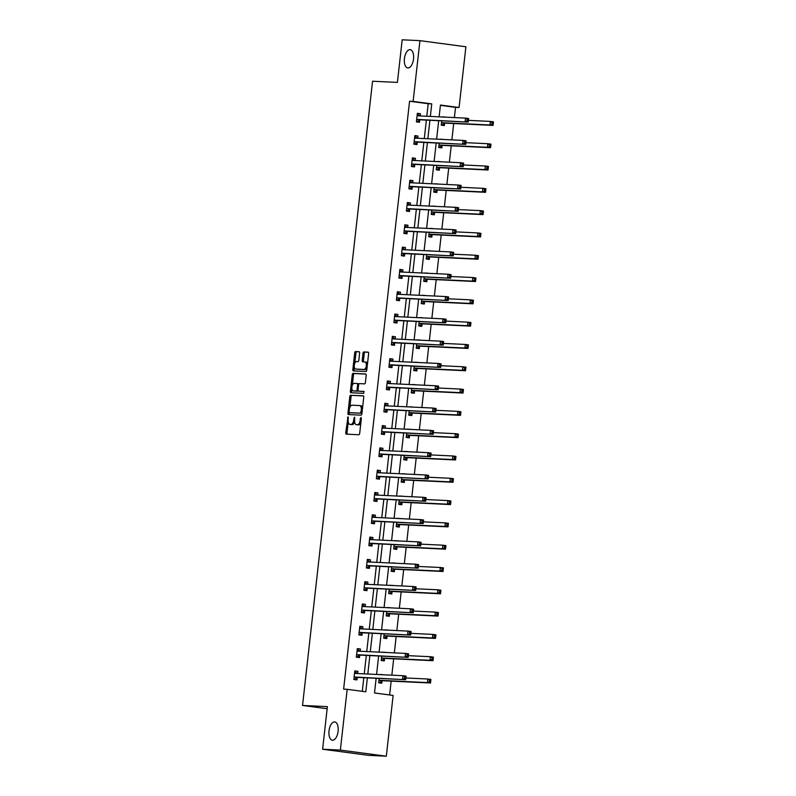 <?xml version="1.0" encoding="UTF-8"?>
<svg xmlns="http://www.w3.org/2000/svg" width="796" height="796" viewBox="0 0 796 796"><rect width="100%" height="100%" fill="white"/><g stroke="black" fill="none" stroke-linecap="round" stroke-linejoin="round"><path stroke-width="1.19" d="M348.021 416.835L345.753 432.706A1.413 0.697 -82.4 0 0 346.26 434.138A1.413 0.697 -82.4 0 0 346.29 434.138L358.837 434.735A1.413 0.697 -82.4 0 0 359.692 433.362L361.364 418.457L361.006 417.452L360.389 418.407L360.17 420.338A4.517 2.229 -82.4 0 1 357.444 424.726L356.389 424.676A4.517 2.229 -82.4 0 1 356.3 424.666A4.517 2.229 -82.4 0 1 354.668 420.079L354.528 417.144L353.693 420.029A4.517 2.229 -82.4 0 1 350.956 424.417L349.912 424.368A4.517 2.229 -82.4 0 1 349.822 424.358A4.517 2.229 -82.4 0 1 348.19 419.771L348.021 416.835M407.95 67.959A9.214 4.537 -82.4 0 0 413.502 59.212A9.214 4.537 -82.4 0 0 410.189 49.67A9.214 4.537 -82.4 0 0 410 49.66A9.214 4.537 -82.4 0 0 404.458 58.397A9.214 4.537 -82.4 0 0 407.761 67.939A9.214 4.537 -82.4 0 0 407.95 67.959M332.539 740.22A9.214 4.537 -82.4 0 0 338.091 731.484A9.214 4.537 -82.4 0 0 334.788 721.942A9.214 4.537 -82.4 0 0 334.599 721.922A9.214 4.537 -82.4 0 0 329.046 730.668A9.214 4.537 -82.4 0 0 332.35 740.21A9.214 4.537 -82.4 0 0 332.539 740.22M359.613 353.155A1.413 0.697 -82.4 0 0 359.105 351.723A1.413 0.697 -82.4 0 0 359.076 351.723L355.553 351.553A1.413 0.697 -82.4 0 0 354.708 352.926L352.847 369.483A1.413 0.697 -82.4 0 0 353.354 370.916L365.931 371.513A1.413 0.697 -82.4 0 0 366.787 370.14L368.638 353.583A1.413 0.697 -82.4 0 0 368.13 352.15A1.413 0.697 -82.4 0 0 368.1 352.15L363.852 351.941A1.413 0.697 -82.4 0 0 362.996 353.315L362.2 360.399A1.413 0.697 -82.4 0 0 362.707 361.842L364.847 361.941A3.781 1.861 -82.4 0 1 364.926 361.951A3.781 1.861 -82.4 0 1 366.279 365.861A3.781 1.861 -82.4 0 1 364.011 369.444L355.752 369.055A3.781 1.861 -82.4 0 1 355.673 369.046A3.781 1.861 -82.4 0 1 354.31 365.135A3.781 1.861 -82.4 0 1 356.588 361.543L357.971 361.613A1.413 0.697 -82.4 0 0 358.817 360.24L359.613 353.155M376.15 678.292L374.498 692.958L393.134 695.435L386.319 756.2L368.568 755.354L322.609 749.235L327.385 706.629L302.54 705.455L372.558 81.232L397.403 82.406L402.189 39.8L419.94 40.646L465.899 46.765L459.073 107.52L440.447 105.042L439.123 116.853M322.609 749.235L340.36 750.081L347.175 689.316L365.812 691.794L367.374 677.874M426.795 116.266L428.198 103.719L409.572 101.241L343.623 689.147L347.175 689.316M409.572 101.241L413.124 101.41L419.94 40.646M350.658 395.194A1.413 0.697 -82.4 0 0 349.802 396.567L347.952 413.124A1.413 0.697 -82.4 0 0 348.459 414.557A1.413 0.697 -82.4 0 0 348.489 414.567L361.036 415.164A1.413 0.697 -82.4 0 0 361.891 413.791L363.742 397.234A1.413 0.697 -82.4 0 0 363.235 395.791L351.902 395.363A1.413 0.697 -82.4 0 0 351.046 396.736L349.852 407.433M350.399 391.304L352.25 374.747A1.413 0.697 -82.4 0 1 353.106 373.374L365.653 373.971A1.413 0.697 -82.4 0 0 365.653 373.971A1.413 0.697 -82.4 0 1 366.19 375.404L365.404 382.498A1.413 0.697 -82.4 0 1 364.548 383.861L359.454 383.622A1.413 0.697 -82.4 0 0 358.598 384.995L358.071 389.692A1.413 0.697 -82.4 0 0 358.588 391.125A1.413 0.697 -82.4 0 0 358.618 391.135L363.911 391.383L363.692 393.343L350.936 392.746A1.413 0.697 -82.4 0 1 350.907 392.736A1.413 0.697 -82.4 0 1 350.399 391.304L351.643 391.473L351.931 388.906M302.54 705.455L327.156 708.729M362.289 691.326L363.822 677.704M364.25 673.864L366.319 655.407M366.747 651.566L368.827 633.099M369.254 629.258L371.324 610.791M371.752 606.96L373.822 588.493M374.259 584.652L376.329 566.185M376.757 562.344L378.826 543.887M379.264 540.046L381.334 521.579M381.762 517.738L383.831 499.271M384.269 495.43L386.339 476.973M386.766 473.132L388.836 454.665M389.264 450.825L391.343 432.357M391.771 428.527L393.841 410.059M394.269 406.219L396.338 387.751M396.776 383.911L398.846 365.454M399.274 361.613L401.343 343.146M401.781 339.305L403.851 320.838M404.278 317.007L406.348 298.54M406.776 294.699L408.855 276.232M409.283 272.391L411.353 253.934M411.781 250.093L413.85 231.626M414.288 227.785L416.358 209.318M416.786 205.487L418.855 187.02M419.293 183.179L421.363 164.712M421.79 160.872L423.86 142.404M424.298 138.574L426.367 120.106M357.663 673.555L357.921 671.317L354.817 670.909L353.852 679.486L356.956 679.893L357.215 677.585M360.17 651.247L360.419 649.009L357.314 648.601L356.349 657.178L359.454 657.596L359.712 655.277M362.668 628.949L362.916 626.711L359.812 626.293L358.857 634.87L361.961 635.288L362.22 632.969M365.175 606.642L365.424 604.403L362.319 603.995L361.354 612.572L364.459 612.98L364.717 610.671M367.672 584.344L367.921 582.105L364.817 581.687L363.862 590.264L366.966 590.682L367.225 588.363M370.18 562.036L370.429 559.797L367.324 559.379L366.359 567.966L369.463 568.374L369.722 566.065M372.677 539.728L372.926 537.489L369.822 537.081L368.856 545.658L371.971 546.076L372.23 543.758M375.175 517.43L375.433 515.191L372.329 514.773L371.364 523.35L374.468 523.768L374.727 521.45M377.682 495.122L377.931 492.883L374.826 492.475L373.861 501.052L376.966 501.46L377.224 499.152M380.18 472.814L380.438 470.585L377.324 470.167L376.369 478.744L379.473 479.162L379.732 476.844M382.687 450.516L382.936 448.277L379.831 447.859L378.866 456.446L381.971 456.854L382.229 454.546M385.184 428.208L385.433 425.969L382.329 425.561L381.374 434.138L384.478 434.556L384.737 432.238M387.692 405.91L387.941 403.671L384.836 403.254L383.871 411.83L386.975 412.248L387.234 409.93M390.189 383.602L390.438 381.364L387.334 380.956L386.378 389.533L389.483 389.94L389.741 387.632M392.697 361.294L392.945 359.066L389.841 358.648L388.876 367.225L391.98 367.643L392.239 365.324M395.194 338.996L395.443 336.758L392.338 336.34L391.373 344.927L394.478 345.335L394.746 343.016M397.692 316.689L397.95 314.45L394.846 314.042L393.881 322.619L396.985 323.027L397.244 320.718M400.199 294.391L400.448 292.152L397.343 291.734L396.378 300.311L399.483 300.729L399.741 298.41M402.696 272.083L402.945 269.844L399.841 269.436L398.886 278.013L401.99 278.421L402.249 276.113M405.204 249.775L405.453 247.536L402.348 247.128L401.383 255.705L404.487 256.123L404.746 253.805M407.701 227.477L407.95 225.238L404.846 224.82L403.89 233.397L406.995 233.815L407.254 231.497M410.209 205.169L410.457 202.93L407.353 202.522L406.388 211.099L409.492 211.507L409.751 209.199M412.706 182.861L412.955 180.632L409.85 180.214L408.885 188.791L412 189.209L412.258 186.891M415.204 160.563L415.462 158.324L412.358 157.906L411.393 166.493L414.497 166.901L414.756 164.593M417.711 138.255L417.96 136.016L414.855 135.609L413.89 144.185L416.995 144.603L417.253 142.285M420.208 115.957L420.467 113.719L417.353 113.301L416.398 121.878L419.502 122.295L419.761 119.977M389.612 694.968L391.164 681.127M391.841 675.177L393.672 658.829M394.338 652.869L396.169 636.521M396.836 630.571L398.677 614.223M399.343 608.263L401.174 591.916M401.841 585.956L403.681 569.608M404.348 563.658L406.179 547.31M406.846 541.35L408.676 525.002M409.353 519.052L411.184 502.704M411.85 496.744L413.681 480.396M414.348 474.436L416.189 458.088M416.855 452.138L418.686 435.79M419.353 429.83L421.193 413.482M421.86 407.532L423.691 391.184M424.358 385.224L426.198 368.876M426.865 362.916L428.696 346.568M429.362 340.618L431.193 324.27M431.87 318.31L433.701 301.963M434.367 296.012L436.198 279.655M436.865 273.705L438.705 257.357M439.372 251.397L441.203 235.049M441.87 229.099L443.71 212.751M444.377 206.791L446.208 190.443M446.874 184.483L448.705 168.135M449.382 162.185L451.213 145.837M451.879 139.877L453.71 123.529M454.377 117.579L455.531 107.361L440.417 105.341M379.185 678.431L378.687 682.789L381.801 683.207L382.06 680.888M382.747 674.749L379.612 674.6M381.682 656.133L381.194 660.481L384.299 660.899L384.558 658.581M385.244 652.441L382.11 652.292M384.179 633.825L383.692 638.183L386.796 638.591L387.055 636.283M387.751 630.133L384.617 629.984M386.687 611.527L386.199 615.875L389.304 616.293L389.562 613.975M390.249 607.836L387.115 607.686M389.184 589.219L388.697 593.577L391.801 593.985L392.06 591.677M392.756 585.528L389.622 585.378M391.692 566.911L391.204 571.269L394.309 571.687L394.567 569.369M395.254 563.23L392.12 563.08M394.189 544.613L393.702 548.961L396.806 549.379L397.065 547.061M397.751 540.922L394.617 540.773M396.697 522.305L396.209 526.663L399.313 527.071L399.572 524.763M400.259 518.614L397.124 518.465M399.194 500.007L398.706 504.356L401.811 504.773L402.07 502.455M402.756 496.316L399.622 496.167M401.691 477.7L401.204 482.058L404.308 482.466L404.577 480.147M405.264 474.008L402.129 473.859M404.199 455.392L403.711 459.75L406.816 460.158L407.074 457.849M407.761 451.7L404.627 451.561M406.696 433.094L406.209 437.442L409.313 437.86L409.572 435.541M410.268 429.402L407.134 429.253M409.204 410.786L408.716 415.144L411.821 415.552L412.079 413.243M412.766 407.094L409.632 406.945M411.701 388.478L411.214 392.836L414.318 393.254L414.577 390.935M415.273 384.796L412.129 384.647M414.209 366.18L413.721 370.528L416.825 370.946L417.084 368.628M417.771 362.488L414.636 362.339M416.706 343.872L416.218 348.23L419.323 348.638L419.582 346.33M420.268 340.181L417.134 340.031M419.213 321.574L418.716 325.922L421.83 326.34L422.089 324.022M422.775 317.883L419.641 317.733M421.711 299.266L421.223 303.624L424.328 304.032L424.586 301.724M425.273 295.575L422.139 295.425M424.208 276.958L423.721 281.316L426.825 281.734L427.084 279.416M427.78 273.277L424.646 273.127M426.716 254.66L426.228 259.008L429.333 259.426L429.591 257.108M430.278 250.969L427.144 250.82M429.213 232.352L428.726 236.71L431.83 237.118L432.089 234.81M432.785 228.661L429.651 228.512M431.721 210.054L431.233 214.403L434.337 214.821L434.596 212.502M435.283 206.363L432.148 206.214M434.218 187.747L433.73 192.105L436.835 192.513L437.094 190.204M437.78 184.055L434.646 183.906M436.725 165.439L436.238 169.797L439.342 170.205L439.601 167.896M440.288 161.757L437.153 161.608M439.223 143.141L438.735 147.489L441.84 147.907L442.098 145.588M442.785 139.449L439.651 139.3M441.72 120.833L441.233 125.191L444.337 125.599L444.606 123.29M445.292 117.141L442.158 116.992M386.319 756.2L340.36 750.081M455.531 107.361L459.073 107.52M438.695 120.694L436.616 139.151M436.188 142.991L434.118 161.459M433.691 165.299L431.621 183.767M431.183 187.607L429.114 206.064M428.686 209.905L426.616 228.372M426.178 232.213L424.109 250.68M423.681 254.511L421.611 272.978M421.184 276.819L419.104 295.286M418.676 299.127L416.606 317.584M416.179 321.425L414.109 339.892M413.671 343.733L411.602 362.2M411.174 366.031L409.104 384.498M408.666 388.339L406.597 406.806M406.169 410.646L404.099 429.104M403.671 432.944L401.592 451.412M401.164 455.252L399.095 473.72M398.667 477.55L396.597 496.017M396.159 499.858L394.09 518.325M393.662 522.166L391.592 540.623M391.154 544.464L389.085 562.931M388.657 566.772L386.587 585.239M386.15 589.08L384.08 607.537M383.652 611.378L381.582 629.845M381.155 633.686L379.075 652.153M378.647 655.984L376.578 674.451M430.347 116.435L431.75 103.888L413.124 101.41M367.802 674.033L369.871 655.566M370.299 651.735L372.369 633.268M372.807 629.427L374.876 610.96M375.304 607.119L377.374 588.662M377.811 584.821L379.881 566.354M380.309 562.513L382.379 544.046M382.806 540.215L384.886 521.748M385.314 517.907L387.383 499.44M387.811 495.6L389.881 477.142M390.319 473.302L392.388 454.834M392.816 450.994L394.886 432.526M395.323 428.696L397.393 410.229M397.821 406.388L399.89 387.921M400.328 384.08L402.398 365.623M402.826 361.782L404.895 343.315M405.323 339.474L407.403 321.007M407.831 317.166L409.9 298.709M410.328 294.868L412.398 276.401M412.835 272.56L414.905 254.093M415.333 250.262L417.402 231.795M417.84 227.954L419.91 209.487M420.338 205.647L422.407 187.189M422.835 183.349L424.915 164.881M425.343 161.041L427.412 142.574M427.84 138.743L429.91 120.276M428.198 103.719L431.75 103.888M382.757 674.62L379.622 674.471M357.921 671.317L354.787 671.167M360.419 649.009L357.285 648.869M385.264 652.322L382.13 652.173M362.916 626.711L359.782 626.561M387.761 630.014L384.627 629.865M365.424 604.403L362.289 604.254M390.269 607.716L387.125 607.567M367.921 582.105L364.787 581.956M392.766 585.408L389.632 585.259M370.429 559.797L367.294 559.648M395.264 563.1L392.13 562.951M372.926 537.489L369.792 537.34M397.771 540.802L394.637 540.653M375.433 515.191L372.299 515.042M400.269 518.495L397.134 518.345M377.931 492.883L374.797 492.734M402.776 496.197L399.642 496.047M380.438 470.585L377.294 470.436M405.273 473.889L402.139 473.739M382.936 448.277L379.801 448.128M407.781 451.581L404.647 451.431M385.433 425.969L382.299 425.82M410.278 429.283L407.144 429.134M387.941 403.671L384.806 403.522M412.776 406.975L409.642 406.826M390.438 381.364L387.304 381.214M415.283 384.667L412.149 384.528M392.945 359.066L389.811 358.916M417.781 362.369L414.646 362.22M395.443 336.758L392.309 336.608M420.288 340.061L417.154 339.912M397.95 314.45L394.816 314.301M422.785 317.763L419.651 317.614M400.448 292.152L397.313 292.003M425.293 295.455L422.159 295.306M402.945 269.844L399.811 269.695M427.79 273.147L424.656 272.998M405.453 247.536L402.318 247.387M430.298 250.849L427.154 250.7M407.95 225.238L404.816 225.089M432.795 228.542L429.661 228.392M410.457 202.93L407.323 202.781M435.293 206.244L432.158 206.094M412.955 180.632L409.821 180.483M437.8 183.936L434.666 183.786M415.462 158.324L412.328 158.175M440.297 161.628L437.163 161.479M417.96 136.016L414.825 135.867M442.805 139.33L439.671 139.181M420.467 113.719L417.323 113.569M445.302 117.022L442.168 116.873M350.966 424.507A4.517 2.229 -82.4 0 0 351.066 424.527A4.517 2.229 -82.4 0 0 351.155 424.537L349.912 424.368M354.638 421.701A4.517 2.229 -82.4 0 1 352.2 424.586L351.155 424.537M357.454 424.815A4.517 2.229 -82.4 0 0 357.543 424.835A4.517 2.229 -82.4 0 0 357.633 424.835L356.389 424.676M360.896 422.666A4.517 2.229 -82.4 0 1 358.678 424.885L357.633 424.835M348.22 421.96L346.996 432.875A1.413 0.697 -82.4 0 0 347.285 434.188M363.464 395.91L351.902 395.363M349.275 412.527L349.195 413.293A1.413 0.697 -82.4 0 0 349.474 414.607M349.096 411.631L349.454 412.636L360.488 413.154L361.314 410.169A4.517 2.229 -82.4 0 0 359.683 405.572A4.517 2.229 -82.4 0 0 359.593 405.572L352.061 405.214A4.517 2.229 -82.4 0 0 349.325 409.592L349.096 411.631M361.951 413.243L350.718 412.806M362.518 408.149A4.517 2.229 -82.4 0 0 360.926 405.741A4.517 2.229 -82.4 0 0 360.827 405.731L359.772 405.592M352.339 385.194L353.494 374.906L352.25 374.747M365.911 374.09L354.349 373.543A1.413 0.697 -82.4 0 0 353.494 374.906M359.802 391.284A1.413 0.697 -82.4 0 0 359.832 391.294A1.413 0.697 -82.4 0 0 359.862 391.294L364.12 391.503M354.18 383.374A3.781 1.861 -82.4 0 0 351.902 386.955A3.781 1.861 -82.4 0 0 353.255 390.876A3.781 1.861 -82.4 0 0 353.334 390.876L356.25 391.015A1.413 0.697 -82.4 0 0 357.096 389.652L357.623 384.946A1.413 0.697 -82.4 0 0 357.115 383.513A1.413 0.697 -82.4 0 0 357.086 383.513L354.18 383.374M354.419 391.025A3.781 1.861 -82.4 0 0 354.499 391.035A3.781 1.861 -82.4 0 0 354.578 391.045L353.334 390.876M358.13 390.597A1.413 0.697 -82.4 0 1 357.484 391.184L354.578 391.045M358.807 384.209A1.413 0.697 -82.4 0 0 358.359 383.682A1.413 0.697 -82.4 0 0 358.329 383.672L357.145 383.523M351.643 391.473A1.413 0.697 -82.4 0 0 351.922 392.786M356.837 369.205A3.781 1.861 -82.4 0 0 356.916 369.215A3.781 1.861 -82.4 0 0 356.986 369.225L355.752 369.055M367.036 367.911A3.781 1.861 -82.4 0 1 365.245 369.613L356.986 369.225M367.473 363.961A3.781 1.861 -82.4 0 0 366.17 362.11A3.781 1.861 -82.4 0 0 366.09 362.1L365.006 361.961M368.359 352.27L365.095 352.111A1.413 0.697 -82.4 0 0 364.24 353.484L363.444 360.568A1.413 0.697 -82.4 0 0 363.732 361.881M354.359 367.195L354.091 369.652A1.413 0.697 -82.4 0 0 354.369 370.966M359.334 351.842L356.797 351.713A1.413 0.697 -82.4 0 0 355.941 353.086L354.807 363.255M378.747 682.341L379.901 682.391L382.17 680.809A1.443 0.706 97.6 0 1 382.448 680.719L430.517 682.998L427.412 682.59L427.81 679.008L405.87 677.973M378.757 682.242L379.901 682.391M429.551 680.252L427.81 679.008L430.915 679.426L430.517 682.998L430.795 680.421L429.551 680.252L429.392 681.684L430.626 681.844M378.956 680.471L379.065 680.391A1.443 0.706 97.6 0 1 379.344 680.301L427.412 682.59L429.392 681.684M430.915 679.426L430.795 680.421M357.573 673.545L354.717 671.784M353.902 679.028L355.066 679.087L353.912 678.938M404.547 678.371L405.791 678.54L405.95 677.107L404.706 676.948L404.547 678.371L402.567 679.277L402.975 675.705L406.079 676.122L405.681 679.694L354.499 676.998A1.443 0.706 -82.4 0 0 354.22 677.088L354.111 677.167M354.548 673.217L354.648 673.307A1.443 0.706 -82.4 0 0 354.867 673.416A1.443 0.706 -82.4 0 0 354.897 673.426L402.975 675.705L404.706 676.948M405.791 678.54L405.681 679.694L357.603 677.416A1.443 0.706 -82.4 0 0 357.324 677.505L355.066 679.087M405.95 677.107L406.079 676.122M381.244 660.033L382.408 660.093L384.667 658.501A1.443 0.706 97.6 0 1 384.946 658.411L433.024 660.7L429.92 660.282L430.318 656.71L408.368 655.665M381.254 659.934L382.408 660.093M432.049 657.944L430.318 656.71L433.422 657.118L433.024 660.7L433.293 658.113L432.049 657.944L431.89 659.377L433.133 659.546M381.453 658.173L381.563 658.093A1.443 0.706 97.6 0 1 381.841 658.003L429.92 660.282L431.89 659.377M433.422 657.118L433.293 658.113M383.742 637.735L384.906 637.785L387.174 636.203A1.443 0.706 97.6 0 1 387.453 636.113L435.521 638.392L432.417 637.974L432.815 634.402L410.875 633.367M383.762 637.636L384.906 637.785M434.556 635.646L432.815 634.402L435.919 634.82L435.521 638.392L435.79 635.805L434.556 635.646L434.387 637.079L435.631 637.238M383.951 635.865L384.07 635.785A1.443 0.706 97.6 0 1 384.349 635.696L432.417 637.974L434.387 637.079M435.919 634.82L435.79 635.805M360.071 651.247L357.215 649.486M356.399 656.73L357.563 656.78L356.409 656.63M407.045 656.073L408.288 656.232L408.447 654.81L407.204 654.64L407.045 656.073L405.074 656.979L405.472 653.397L408.577 653.815L408.179 657.387L357.006 654.69A1.443 0.706 -82.4 0 0 356.727 654.79L356.608 654.859M357.056 650.919L357.145 650.999A1.443 0.706 -82.4 0 0 357.374 651.118A1.443 0.706 -82.4 0 0 357.404 651.118L405.472 653.397L407.204 654.64M408.288 656.232L408.179 657.387L360.11 655.108A1.443 0.706 -82.4 0 0 359.832 655.198L357.563 656.78M408.447 654.81L408.577 653.815M362.578 628.94L359.712 627.178M358.906 634.422L360.061 634.482L358.916 634.322M409.552 633.765L410.796 633.934L410.955 632.502L409.711 632.332L409.552 633.765L407.572 634.671L407.98 631.099L411.084 631.507L410.676 635.089L359.503 632.392A1.443 0.706 -82.4 0 0 359.225 632.482L359.115 632.561M359.553 628.611L359.653 628.701A1.443 0.706 -82.4 0 0 359.872 628.81A1.443 0.706 -82.4 0 0 359.901 628.82L407.98 631.099L409.711 632.332M410.796 633.934L410.676 635.089L362.608 632.8A1.443 0.706 -82.4 0 0 362.329 632.89L360.061 634.482M410.955 632.502L411.084 631.507M386.249 615.427L387.413 615.477L389.672 613.895A1.443 0.706 97.6 0 1 389.95 613.806L438.019 616.084L434.915 615.676L435.322 612.104L413.373 611.059M386.259 615.328L387.413 615.477M437.054 613.338L435.322 612.104L438.427 612.512L438.019 616.084L438.298 613.507L437.054 613.338L436.895 614.771L438.138 614.94M386.458 613.567L386.567 613.487A1.443 0.706 97.6 0 1 386.846 613.388L434.915 615.676L436.895 614.771M438.427 612.512L438.298 613.507M388.746 593.12L389.911 593.179L392.179 591.597A1.443 0.706 97.6 0 1 392.458 591.498L440.526 593.786L437.422 593.368L437.82 589.796L415.88 588.751M388.756 593.02L389.911 593.179M439.551 591.04L437.82 589.796L440.924 590.204L440.526 593.786L440.795 591.199L439.551 591.04L439.392 592.463L440.636 592.632M388.955 591.259L389.075 591.179A1.443 0.706 97.6 0 1 389.353 591.09L437.422 593.368L439.392 592.463M440.924 590.204L440.795 591.199M391.254 570.822L392.408 570.871L394.677 569.289A1.443 0.706 97.6 0 1 394.955 569.2L443.024 571.478L439.919 571.07L440.327 567.488L418.378 566.453M391.264 570.722L392.408 570.871M442.059 568.732L440.327 567.488L443.432 567.906L443.024 571.478L443.302 568.901L442.059 568.732L441.899 570.165L443.143 570.324M391.463 568.951L391.572 568.871A1.443 0.706 97.6 0 1 391.851 568.782L439.919 571.07L441.899 570.165M443.432 567.906L443.302 568.901M365.075 606.642L362.22 604.87M361.404 612.124L362.568 612.174L361.414 612.024M412.049 611.467L413.293 611.627L413.452 610.194L412.209 610.034L412.049 611.467L410.079 612.363L410.477 608.791L413.582 609.209L413.184 612.781L362.001 610.084A1.443 0.706 -82.4 0 0 361.732 610.174L361.613 610.253M362.061 606.303L362.15 606.393A1.443 0.706 -82.4 0 0 362.379 606.512A1.443 0.706 -82.4 0 0 362.409 606.512L410.477 608.791L412.209 610.034M413.293 611.627L413.184 612.781L365.115 610.502A1.443 0.706 -82.4 0 0 364.837 610.592L362.568 612.174M413.452 610.194L413.582 609.209M367.583 584.334L364.717 582.572M363.911 589.816L365.065 589.876L363.921 589.717M414.557 589.159L415.801 589.329L415.96 587.896L414.716 587.727L414.557 589.159L412.577 590.065L412.975 586.493L416.089 586.901L415.681 590.473L364.508 587.786A1.443 0.706 -82.4 0 0 364.23 587.876L364.12 587.955M364.558 584.005L364.658 584.095A1.443 0.706 -82.4 0 0 364.876 584.204A1.443 0.706 -82.4 0 0 364.906 584.204L412.975 586.493L414.716 587.727M415.801 589.329L415.681 590.473L367.613 588.194A1.443 0.706 -82.4 0 0 367.334 588.284L365.065 589.876M415.96 587.896L416.089 586.901M370.08 562.026L367.225 560.265M366.409 567.508L367.573 567.568L366.419 567.419M417.054 566.851L418.298 567.021L418.457 565.588L417.213 565.429L417.054 566.851L415.084 567.757L415.482 564.185L418.587 564.603L418.189 568.175L367.006 565.478A1.443 0.706 -82.4 0 0 366.737 565.568L366.618 565.648M367.065 561.697L367.155 561.787A1.443 0.706 -82.4 0 0 367.384 561.896A1.443 0.706 -82.4 0 0 367.414 561.906L415.482 564.185L417.213 565.429M418.298 567.021L418.189 568.175L370.11 565.886A1.443 0.706 -82.4 0 0 369.841 565.986L367.573 567.568M418.457 565.588L418.587 564.603M372.578 539.728L369.722 537.957M368.916 545.21L370.07 545.26L368.926 545.111M419.562 544.554L420.795 544.713L420.965 543.29L419.721 543.121L419.562 544.554L417.582 545.459L417.98 541.877L421.084 542.295L420.686 545.867L369.513 543.17A1.443 0.706 -82.4 0 0 369.235 543.26L369.125 543.34M369.563 539.389L369.662 539.479A1.443 0.706 -82.4 0 0 369.881 539.598L417.98 541.877L419.721 543.121M420.795 544.713L420.686 545.867L372.618 543.588A1.443 0.706 -82.4 0 0 372.339 543.678L370.07 545.26M420.965 543.29L421.084 542.295M375.085 517.42L372.23 515.659M371.414 522.902L372.578 522.962L371.424 522.803M422.059 522.246L423.303 522.415L423.462 520.982L422.218 520.813L422.059 522.246L420.089 523.151L420.487 519.579L423.591 519.987L423.193 523.569L372.011 520.873A1.443 0.706 -82.4 0 0 371.732 520.962L371.623 521.042M372.07 517.092L372.16 517.181A1.443 0.706 -82.4 0 0 372.389 517.291A1.443 0.706 -82.4 0 0 372.419 517.291L420.487 519.579L422.218 520.813M423.303 522.415L423.193 523.569L375.115 521.28A1.443 0.706 -82.4 0 0 374.836 521.37L372.578 522.962M423.462 520.982L423.591 519.987M377.583 495.122L374.727 493.351M373.911 500.604L375.075 500.654L373.931 500.505M424.557 499.938L425.8 500.107L425.96 498.674L424.726 498.515L424.557 499.938L422.586 500.843L422.984 497.271L426.089 497.689L425.691 501.261L374.518 498.565A1.443 0.706 -82.4 0 0 374.239 498.654L374.12 498.734M374.568 494.784L374.657 494.873A1.443 0.706 -82.4 0 0 374.886 494.993A1.443 0.706 -82.4 0 0 374.916 494.993L422.984 497.271L424.726 498.515M425.8 500.107L425.691 501.261L377.622 498.983A1.443 0.706 -82.4 0 0 377.344 499.072L375.075 500.654M425.96 498.674L426.089 497.689M380.09 472.814L377.234 471.053M376.418 478.296L377.583 478.346L376.428 478.197M427.064 477.64L428.308 477.809L428.467 476.376L427.223 476.207L427.064 477.64L425.084 478.545L425.492 474.973L428.596 475.381L428.188 478.953L377.015 476.257A1.443 0.706 -82.4 0 0 376.737 476.356L376.627 476.436M377.065 472.486L377.165 472.575A1.443 0.706 -82.4 0 0 377.384 472.685L425.492 474.973L427.223 476.207M428.308 477.809L428.188 478.953L380.12 476.675A1.443 0.706 -82.4 0 0 379.841 476.764L377.583 478.346M428.467 476.376L428.596 475.381M382.587 450.506L379.732 448.745M378.916 455.989L380.08 456.048L378.926 455.889M429.561 455.332L430.805 455.501L430.964 454.068L429.721 453.909L429.561 455.332L427.591 456.237L427.989 452.665L431.094 453.073L430.696 456.655L379.523 453.959A1.443 0.706 -82.4 0 0 379.244 454.048L379.125 454.128M379.573 450.178L379.662 450.267A1.443 0.706 -82.4 0 0 379.891 450.377A1.443 0.706 -82.4 0 0 379.921 450.387L427.989 452.665L429.721 453.909M430.805 455.501L430.696 456.655L382.627 454.367A1.443 0.706 -82.4 0 0 382.349 454.466L380.08 456.048M430.964 454.068L431.094 453.073M385.095 428.208L382.229 426.437M381.423 433.691L382.577 433.74L381.433 433.591M432.069 433.034L433.313 433.193L433.472 431.77L432.228 431.601L432.069 433.034L430.089 433.939L430.497 430.357L433.601 430.775L433.193 434.347L382.02 431.651A1.443 0.706 -82.4 0 0 381.742 431.74L381.632 431.82M382.07 427.87L382.17 427.959A1.443 0.706 -82.4 0 0 382.388 428.079A1.443 0.706 -82.4 0 0 382.418 428.079L430.497 430.357L432.228 431.601M433.313 433.193L433.193 434.347L385.125 432.069A1.443 0.706 -82.4 0 0 384.846 432.158L382.577 433.74M433.472 431.77L433.601 430.775M387.592 405.9L384.737 404.139M383.921 411.383L385.085 411.442L383.931 411.283M434.566 410.726L435.81 410.895L435.969 409.462L434.725 409.293L434.566 410.726L432.596 411.631L432.994 408.059L436.099 408.467L435.701 412.039L384.518 409.353A1.443 0.706 -82.4 0 0 384.249 409.442L384.13 409.522M384.577 405.572L384.667 405.661A1.443 0.706 -82.4 0 0 384.896 405.771L432.994 408.059L434.725 409.293M435.81 410.895L435.701 412.039L387.622 409.761A1.443 0.706 -82.4 0 0 387.353 409.85L385.085 411.442M435.969 409.462L436.099 408.467M390.1 383.602L387.234 381.831M386.428 389.075L387.582 389.135L386.438 388.985M437.074 388.418L438.307 388.587L438.477 387.155L437.233 386.995L437.074 388.418L435.094 389.324L435.492 385.752L438.606 386.169L438.198 389.741L387.025 387.045A1.443 0.706 -82.4 0 0 386.747 387.135L386.637 387.214M387.075 383.264L387.174 383.354A1.443 0.706 -82.4 0 0 387.393 383.473L435.492 385.752L437.233 386.995M438.307 388.587L438.198 389.741L390.13 387.463A1.443 0.706 -82.4 0 0 389.851 387.553L387.582 389.135M438.477 387.155L438.606 386.169M392.597 361.294L389.741 359.533M388.926 366.777L390.09 366.827L388.936 366.677M439.571 366.12L440.815 366.279L440.974 364.857L439.73 364.687L439.571 366.12L437.601 367.026L437.999 363.444L441.103 363.862L440.705 367.434L389.523 364.737A1.443 0.706 -82.4 0 0 389.244 364.837L389.135 364.916M389.582 360.966L389.672 361.056A1.443 0.706 -82.4 0 0 389.901 361.165A1.443 0.706 -82.4 0 0 389.931 361.165L437.999 363.444L439.73 364.687M440.815 366.279L440.705 367.434L392.627 365.155A1.443 0.706 -82.4 0 0 392.358 365.245L390.09 366.827M440.974 364.857L441.103 363.862M395.095 338.987L392.239 337.225M391.423 344.469L392.587 344.529L391.443 344.37M442.069 343.812L443.312 343.981L443.471 342.549L442.238 342.389L442.069 343.812L440.098 344.718L440.496 341.146L443.601 341.554L443.203 345.136L392.03 342.439A1.443 0.706 -82.4 0 0 391.751 342.529L391.632 342.608M392.08 338.658L392.179 338.748A1.443 0.706 -82.4 0 0 392.398 338.857A1.443 0.706 -82.4 0 0 392.428 338.867L440.496 341.146L442.238 342.389M443.312 343.981L443.203 345.136L395.134 342.847A1.443 0.706 -82.4 0 0 394.856 342.937L392.587 344.529M443.471 342.549L443.601 341.554M397.602 316.689L394.746 314.918M393.93 322.171L395.095 322.221L393.94 322.072M444.576 321.514L445.82 321.674L445.979 320.251L444.735 320.082L444.576 321.514L442.596 322.42L443.004 318.838L446.108 319.256L445.71 322.828L394.527 320.131A1.443 0.706 -82.4 0 0 394.249 320.221L394.139 320.3M394.577 316.35L394.677 316.44A1.443 0.706 -82.4 0 0 394.896 316.559L443.004 318.838L444.735 320.082M445.82 321.674L445.71 322.828L397.632 320.549A1.443 0.706 -82.4 0 0 397.353 320.639L395.095 322.221M445.979 320.251L446.108 319.256M400.099 294.381L397.244 292.62M396.428 299.863L397.592 299.923L396.438 299.764M447.073 299.206L448.317 299.376L448.476 297.943L447.233 297.774L447.073 299.206L445.103 300.112L445.501 296.54L448.606 296.948L448.208 300.52L397.035 297.833A1.443 0.706 -82.4 0 0 396.756 297.923L396.637 298.002M397.085 294.052L397.174 294.142A1.443 0.706 -82.4 0 0 397.403 294.251A1.443 0.706 -82.4 0 0 397.433 294.251L445.501 296.54L447.233 297.774M448.317 299.376L448.208 300.52L400.139 298.241A1.443 0.706 -82.4 0 0 399.861 298.331L397.592 299.923M448.476 297.943L448.606 296.948M402.607 272.073L399.741 270.312M398.935 277.555L400.09 277.615L398.945 277.466M449.581 276.899L450.825 277.068L450.984 275.635L449.74 275.476L449.581 276.899L447.601 277.804L448.009 274.232L451.113 274.65L450.705 278.222L399.532 275.525A1.443 0.706 -82.4 0 0 399.254 275.615L399.144 275.695M399.582 271.744L399.682 271.834A1.443 0.706 -82.4 0 0 399.9 271.943A1.443 0.706 -82.4 0 0 399.93 271.953L448.009 274.232L449.74 275.476M450.825 277.068L450.705 278.222L402.637 275.943A1.443 0.706 -82.4 0 0 402.358 276.033L400.09 277.615M450.984 275.635L451.113 274.65M405.104 249.775L402.249 248.004M401.433 255.257L402.597 255.307L401.443 255.158M452.078 254.601L453.322 254.76L453.481 253.337L452.237 253.168L452.078 254.601L450.108 255.506L450.506 251.924L453.611 252.342L453.213 255.914L402.03 253.218A1.443 0.706 -82.4 0 0 401.761 253.307L401.642 253.387M402.089 249.446L402.179 249.526A1.443 0.706 -82.4 0 0 402.408 249.645L450.506 251.924L452.237 253.168M453.322 254.76L453.213 255.914L405.144 253.635A1.443 0.706 -82.4 0 0 404.865 253.725L402.597 255.307M453.481 253.337L453.611 252.342M407.612 227.467L404.746 225.706M403.94 232.949L405.094 233.009L403.95 232.85M454.586 232.293L455.829 232.462L455.989 231.029L454.745 230.86L454.586 232.293L452.606 233.198L453.004 229.626L456.118 230.034L455.71 233.616L404.537 230.92A1.443 0.706 -82.4 0 0 404.259 231.009L404.149 231.089M404.587 227.139L404.686 227.228A1.443 0.706 -82.4 0 0 404.905 227.338L453.004 229.626L454.745 230.86M455.829 232.462L455.71 233.616L407.642 231.328A1.443 0.706 -82.4 0 0 407.363 231.417L405.094 233.009M455.989 231.029L456.118 230.034M410.109 205.169L407.254 203.398M406.438 210.651L407.602 210.701L406.448 210.552M457.083 209.995L458.327 210.154L458.486 208.721L457.242 208.562L457.083 209.995L455.113 210.89L455.511 207.318L458.615 207.736L458.217 211.308L407.035 208.612A1.443 0.706 -82.4 0 0 406.766 208.701L406.647 208.781M407.094 204.831L407.184 204.92A1.443 0.706 -82.4 0 0 407.413 205.04A1.443 0.706 -82.4 0 0 407.443 205.04L455.511 207.318L457.242 208.562M458.327 210.154L458.217 211.308L410.139 209.03A1.443 0.706 -82.4 0 0 409.87 209.119L407.602 210.701M458.486 208.721L458.615 207.736M393.751 548.514L394.915 548.573L397.184 546.981A1.443 0.706 97.6 0 1 397.453 546.892L445.531 549.18L442.427 548.762L442.825 545.19L420.885 544.146M393.761 548.414L394.915 548.573M444.556 546.424L442.825 545.19L445.929 545.598L445.531 549.18L445.8 546.593L444.556 546.424L444.397 547.857L445.641 548.026M393.96 546.653L394.08 546.573A1.443 0.706 97.6 0 1 394.348 546.484L442.427 548.762L444.397 547.857M445.929 545.598L445.8 546.593M396.259 526.206L397.413 526.265L399.682 524.683A1.443 0.706 97.6 0 1 399.96 524.594L448.029 526.872L444.924 526.455L445.322 522.882L423.382 521.838M396.269 526.116L397.413 526.265M447.063 524.126L445.322 522.882L448.437 523.3L448.029 526.872L448.307 524.285L447.063 524.126L446.904 525.549L448.138 525.718M396.468 524.345L396.577 524.265A1.443 0.706 97.6 0 1 396.856 524.176L444.924 526.455L446.904 525.549M448.437 523.3L448.307 524.285M398.756 503.908L399.92 503.958L402.189 502.375A1.443 0.706 97.6 0 1 402.458 502.286L450.536 504.565L447.432 504.157L447.83 500.585L425.88 499.54M398.766 503.808L399.92 503.958M449.561 501.818L447.83 500.585L450.934 500.992L450.536 504.565L450.805 501.987L449.561 501.818L449.402 503.251L450.645 503.41M398.965 502.047L399.075 501.968A1.443 0.706 97.6 0 1 399.353 501.868L447.432 504.157L449.402 503.251M450.934 500.992L450.805 501.987M401.254 481.6L402.418 481.66L404.686 480.068A1.443 0.706 97.6 0 1 404.965 479.978L453.033 482.267L449.929 481.849L450.327 478.277L428.387 477.232M401.274 481.5L402.418 481.66M452.068 479.52L450.327 478.277L453.431 478.685L453.033 482.267L453.302 479.68L452.068 479.52L451.899 480.943L453.143 481.112M401.463 479.739L401.582 479.66A1.443 0.706 97.6 0 1 401.861 479.57L449.929 481.849L451.899 480.943M453.431 478.685L453.302 479.68M403.761 459.302L404.925 459.352L407.184 457.77A1.443 0.706 97.6 0 1 407.462 457.68L455.541 459.959L452.426 459.551L452.834 455.969L430.885 454.934M403.771 459.202L404.925 459.352M454.566 457.212L452.834 455.969L455.939 456.387L455.541 459.959L455.81 457.382L454.566 457.212L454.407 458.645L455.65 458.804M403.97 457.431L404.079 457.352A1.443 0.706 97.6 0 1 404.358 457.262L452.426 459.551L454.407 458.645M455.939 456.387L455.81 457.382M406.259 436.994L407.423 437.054L409.691 435.462A1.443 0.706 97.6 0 1 409.97 435.372L458.038 437.651L454.934 437.243L455.332 433.671L433.392 432.626M406.268 436.895L407.423 437.054M457.063 434.905L455.332 433.671L458.436 434.079L458.038 437.651L458.307 435.074L457.063 434.905L456.904 436.337L458.148 436.506M406.467 435.133L406.587 435.054A1.443 0.706 97.6 0 1 406.865 434.964L454.934 437.243L456.904 436.337M458.436 434.079L458.307 435.074M408.766 414.686L409.92 414.746L412.189 413.164A1.443 0.706 97.6 0 1 412.467 413.074L460.536 415.353L457.431 414.935L457.839 411.363L435.89 410.318M408.776 414.597L409.92 414.746M459.571 412.607L457.839 411.363L460.944 411.781L460.536 415.353L460.814 412.766L459.571 412.607L459.411 414.029L460.655 414.199M408.975 412.825L409.084 412.746A1.443 0.706 97.6 0 1 409.363 412.656L457.431 414.935L459.411 414.029M460.944 411.781L460.814 412.766M411.263 392.388L412.428 392.438L414.696 390.856A1.443 0.706 97.6 0 1 414.975 390.766L463.043 393.045L459.939 392.637L460.337 389.055L438.397 388.02M411.273 392.289L412.428 392.438M462.068 390.299L460.337 389.055L463.441 389.473L463.043 393.045L463.312 390.468L462.068 390.299L461.909 391.731L463.153 391.891M411.472 390.518L411.592 390.438A1.443 0.706 97.6 0 1 411.86 390.348L459.939 392.637L461.909 391.731M463.441 389.473L463.312 390.468M413.771 370.08L414.925 370.14L417.194 368.548A1.443 0.706 97.6 0 1 417.472 368.458L465.541 370.747L462.436 370.329L462.834 366.757L440.894 365.712M413.781 369.981L414.925 370.14M464.575 367.991L462.834 366.757L465.949 367.165L465.541 370.747L465.819 368.16L464.575 367.991L464.416 369.424L465.66 369.593M413.98 368.22L414.089 368.14A1.443 0.706 97.6 0 1 414.368 368.05L462.436 370.329L464.416 369.424M465.949 367.165L465.819 368.16M416.268 347.782L417.432 347.832L419.701 346.25A1.443 0.706 97.6 0 1 419.97 346.16L468.048 348.439L464.944 348.021L465.342 344.449L443.402 343.414M416.278 347.683L417.432 347.832M467.073 345.693L465.342 344.449L468.446 344.867L468.048 348.439L468.317 345.852L467.073 345.693L466.914 347.126L468.157 347.285M416.477 345.912L416.597 345.832A1.443 0.706 97.6 0 1 416.865 345.743L464.944 348.021L466.914 347.126M468.446 344.867L468.317 345.852M418.776 325.474L419.93 325.534L422.198 323.942A1.443 0.706 97.6 0 1 422.477 323.853L470.545 326.131L467.441 325.723L467.839 322.151L445.899 321.106M418.786 325.375L419.93 325.534M469.58 323.385L467.839 322.151L470.943 322.559L470.545 326.131L470.824 323.554L469.58 323.385L469.421 324.818L470.655 324.987M418.985 323.614L419.094 323.534A1.443 0.706 97.6 0 1 419.373 323.445L467.441 325.723L469.421 324.818M470.943 322.559L470.824 323.554M421.273 303.167L422.437 303.226L424.696 301.644A1.443 0.706 97.6 0 1 424.974 301.545L473.053 303.833L469.948 303.415L470.346 299.843L448.397 298.798M421.283 303.077L422.437 303.226M472.078 301.087L470.346 299.843L473.451 300.261L473.053 303.833L473.322 301.246L472.078 301.087L471.919 302.51L473.162 302.679M421.482 301.306L421.591 301.226A1.443 0.706 97.6 0 1 421.87 301.137L469.948 303.415L471.919 302.51M473.451 300.261L473.322 301.246M423.77 280.869L424.935 280.918L427.203 279.336A1.443 0.706 97.6 0 1 427.482 279.247L475.55 281.525L472.446 281.117L472.844 277.535L450.904 276.501M423.78 280.769L424.935 280.918M474.585 278.779L472.844 277.535L475.948 277.953L475.55 281.525L475.819 278.948L474.585 278.779L474.416 280.212L475.66 280.371M423.979 278.998L424.099 278.918A1.443 0.706 97.6 0 1 424.377 278.829L472.446 281.117L474.416 280.212M475.948 277.953L475.819 278.948M426.278 258.561L427.442 258.62L429.701 257.028A1.443 0.706 97.6 0 1 429.979 256.939L478.048 259.227L474.943 258.809L475.351 255.237L453.402 254.193M426.288 258.461L427.442 258.62M477.083 256.471L475.351 255.237L478.456 255.645L478.048 259.227L478.326 256.64L477.083 256.471L476.923 257.904L478.167 258.073M426.487 256.7L426.596 256.62A1.443 0.706 97.6 0 1 426.875 256.531L474.943 258.809L476.923 257.904M478.456 255.645L478.326 256.64M428.775 236.263L429.94 236.312L432.208 234.73A1.443 0.706 97.6 0 1 432.487 234.641L480.555 236.919L477.451 236.502L477.849 232.929L455.909 231.885M428.785 236.163L429.94 236.312M479.58 234.173L477.849 232.929L480.953 233.347L480.555 236.919L480.824 234.332L479.58 234.173L479.421 235.596L480.665 235.765M428.984 234.392L429.104 234.313A1.443 0.706 97.6 0 1 429.382 234.223L477.451 236.502L479.421 235.596M480.953 233.347L480.824 234.332M431.283 213.955L432.437 214.005L434.706 212.423A1.443 0.706 97.6 0 1 434.984 212.333L483.053 214.612L479.948 214.204L480.356 210.632L458.406 209.587M431.293 213.855L432.437 214.005M482.087 211.865L480.356 210.632L483.461 211.04L483.053 214.612L483.331 212.034L482.087 211.865L481.928 213.298L483.172 213.457M431.492 212.094L431.601 212.015A1.443 0.706 97.6 0 1 431.88 211.915L479.948 214.204L481.928 213.298M483.461 211.04L483.331 212.034M433.78 191.647L434.944 191.707L437.213 190.125A1.443 0.706 97.6 0 1 437.482 190.025L485.56 192.314L482.456 191.896L482.854 188.324L460.914 187.279M433.79 191.547L434.944 191.707M484.585 189.567L482.854 188.324L485.958 188.732L485.56 192.314L485.829 189.727L484.585 189.567L484.426 190.99L485.669 191.159M433.989 189.786L434.109 189.707A1.443 0.706 97.6 0 1 434.377 189.617L482.456 191.896L484.426 190.99M485.958 188.732L485.829 189.727M436.288 169.349L437.442 169.399L439.71 167.817A1.443 0.706 97.6 0 1 439.989 167.727L488.057 170.006L484.953 169.598L485.351 166.016L463.411 164.981M436.298 169.249L437.442 169.399M487.092 167.26L485.351 166.016L488.455 166.434L488.057 170.006L488.336 167.429L487.092 167.26L486.933 168.692L488.167 168.851M436.497 167.478L436.606 167.399A1.443 0.706 97.6 0 1 436.885 167.309L484.953 169.598L486.933 168.692M488.455 166.434L488.336 167.429M438.785 147.041L439.949 147.101L442.218 145.509A1.443 0.706 97.6 0 1 442.486 145.419L490.565 147.698L487.46 147.29L487.858 143.718L465.909 142.673M438.795 146.942L439.949 147.101M489.59 144.952L487.858 143.718L490.963 144.126L490.565 147.698L490.834 145.121L489.59 144.952L489.431 146.384L490.674 146.554M438.994 145.18L439.103 145.101A1.443 0.706 97.6 0 1 439.382 145.011L487.46 147.29L489.431 146.384M490.963 144.126L490.834 145.121M441.282 124.733L442.447 124.793L444.715 123.211A1.443 0.706 97.6 0 1 444.994 123.121L493.062 125.4L489.958 124.982L490.356 121.41L468.416 120.365M441.302 124.644L442.447 124.793M492.097 122.654L490.356 121.41L493.46 121.828L493.062 125.4L493.331 122.813L492.097 122.654L491.928 124.076L493.172 124.246M441.491 122.873L441.611 122.793A1.443 0.706 97.6 0 1 441.889 122.703L489.958 124.982L491.928 124.076M493.46 121.828L493.331 122.813M412.607 182.861L409.751 181.1M408.945 188.344L410.099 188.403L408.955 188.244M459.59 187.687L460.824 187.856L460.993 186.423L459.75 186.254L459.59 187.687L457.61 188.592L458.008 185.02L461.113 185.428L460.715 189L409.542 186.314A1.443 0.706 -82.4 0 0 409.263 186.403L409.154 186.483M409.592 182.533L409.691 182.622A1.443 0.706 -82.4 0 0 409.91 182.732A1.443 0.706 -82.4 0 0 409.94 182.732L458.008 185.02L459.75 186.254M460.824 187.856L460.715 189L412.646 186.722A1.443 0.706 -82.4 0 0 412.368 186.811L410.099 188.403M460.993 186.423L461.113 185.428M415.114 160.553L412.258 158.792M411.442 166.036L412.607 166.095L411.452 165.946M462.088 165.379L463.332 165.548L463.491 164.115L462.247 163.956L462.088 165.379L460.118 166.284L460.516 162.712L463.62 163.13L463.222 166.702L412.039 164.006A1.443 0.706 -82.4 0 0 411.761 164.095L411.651 164.175M412.099 160.225L412.189 160.314A1.443 0.706 -82.4 0 0 412.418 160.424L460.516 162.712L462.247 163.956M463.332 165.548L463.222 166.702L415.144 164.414A1.443 0.706 -82.4 0 0 414.865 164.513L412.607 166.095M463.491 164.115L463.62 163.13M417.611 138.255L414.756 136.484M413.94 143.738L415.104 143.787L413.96 143.638M464.585 143.081L465.829 143.24L465.988 141.817L464.755 141.648L464.585 143.081L462.615 143.986L463.013 140.404L466.118 140.822L465.72 144.394L414.547 141.698A1.443 0.706 -82.4 0 0 414.268 141.787L414.149 141.867M414.597 137.917L414.686 138.006A1.443 0.706 -82.4 0 0 414.915 138.126A1.443 0.706 -82.4 0 0 414.945 138.126L463.013 140.404L464.755 141.648M465.829 143.24L465.72 144.394L417.651 142.116A1.443 0.706 -82.4 0 0 417.373 142.205L415.104 143.787M465.988 141.817L466.118 140.822M420.119 115.947L417.263 114.186M416.447 121.43L417.611 121.489L416.457 121.33M467.093 120.773L468.337 120.942L468.496 119.509L467.252 119.34L467.093 120.773L465.113 121.679L465.521 118.106L468.625 118.514L468.217 122.096L417.044 119.4A1.443 0.706 -82.4 0 0 416.766 119.49L416.656 119.569M417.094 115.619L417.194 115.709A1.443 0.706 -82.4 0 0 417.412 115.818A1.443 0.706 -82.4 0 0 417.442 115.818L465.521 118.106L467.252 119.34M468.337 120.942L468.217 122.096L420.149 119.808A1.443 0.706 -82.4 0 0 419.87 119.897L417.611 121.489M468.496 119.509L468.625 118.514M348.389 417.92L347.424 417.791M361.354 418.537L360.389 418.407M354.877 418.228L353.912 418.099M352.2 424.586L350.956 424.417M354.658 420.159L353.693 420.029M358.678 424.885L357.444 424.726M361.135 420.467L360.17 420.338M346.996 432.875L345.753 432.706M349.195 413.293L347.952 413.124M351.046 396.736L349.802 396.567M361.732 413.323L360.488 413.154M362.051 412.328L361.085 412.199M362.28 410.288L361.314 410.169M354.349 373.543L353.106 373.374M357.484 391.184L356.25 391.015M358.071 389.781L357.096 389.652M358.598 385.075L357.623 384.946M365.245 369.613L364.011 369.444M363.444 360.568L362.2 360.399M364.24 353.484L362.996 353.315M365.095 352.111L363.852 351.941M354.091 369.652L352.847 369.483M355.941 353.086L354.708 352.926M356.797 351.713L355.553 351.553M382.17 680.809L379.065 680.391M382.448 680.719L379.344 680.301M354.648 673.307L355.862 673.466M354.499 676.998L357.603 677.416M354.22 677.088L357.324 677.505M384.667 658.501L381.563 658.093M384.946 658.411L381.841 658.003M387.174 636.203L384.07 635.785M387.453 636.113L384.349 635.696M357.145 650.999L358.359 651.168M357.006 654.69L360.11 655.108M356.727 654.79L359.832 655.198M359.653 628.701L360.867 628.86M359.503 632.392L362.608 632.8M359.225 632.482L362.329 632.89M389.672 613.895L386.567 613.487M389.95 613.806L386.846 613.388M392.179 591.597L389.075 591.179M392.458 591.498L389.353 591.09M394.677 569.289L391.572 568.871M394.955 569.2L391.851 568.782M362.15 606.393L363.364 606.552M362.001 610.084L365.115 610.502M361.732 610.174L364.837 610.592M364.658 584.095L365.871 584.254M364.508 587.786L367.613 588.194M364.23 587.876L367.334 588.284M367.155 561.787L368.369 561.946M367.006 565.478L370.11 565.886M366.737 565.568L369.841 565.986M369.662 539.479L370.876 539.648M369.513 543.17L372.618 543.588M369.235 543.26L372.339 543.678M372.16 517.181L373.374 517.34M372.011 520.873L375.115 521.28M371.732 520.962L374.836 521.37M374.657 494.873L375.871 495.032M374.518 498.565L377.622 498.983M374.239 498.654L377.344 499.072M377.165 472.575L378.379 472.734M377.015 476.257L380.12 476.675M376.737 476.356L379.841 476.764M379.662 450.267L380.876 450.427M379.523 453.959L382.627 454.367M379.244 454.048L382.349 454.466M382.17 427.959L383.383 428.129M382.02 431.651L385.125 432.069M381.742 431.74L384.846 432.158M384.667 405.661L385.881 405.821M384.518 409.353L387.622 409.761M384.249 409.442L387.353 409.85M387.174 383.354L388.388 383.513M387.025 387.045L390.13 387.463M386.747 387.135L389.851 387.553M389.672 361.056L390.886 361.215M389.523 364.737L392.627 365.155M389.244 364.837L392.358 365.245M392.179 338.748L393.383 338.907M392.03 342.439L395.134 342.847M391.751 342.529L394.856 342.937M394.677 316.44L395.891 316.609M394.527 320.131L397.632 320.549M394.249 320.221L397.353 320.639M397.174 294.142L398.388 294.301M397.035 297.833L400.139 298.241M396.756 297.923L399.861 298.331M399.682 271.834L400.895 271.993M399.532 275.525L402.637 275.943M399.254 275.615L402.358 276.033M402.179 249.526L403.393 249.695M402.03 253.218L405.144 253.635M401.761 253.307L404.865 253.725M404.686 227.228L405.9 227.387M404.537 230.92L407.642 231.328M404.259 231.009L407.363 231.417M407.184 204.92L408.398 205.079M407.035 208.612L410.139 209.03M406.766 208.701L409.87 209.119M397.184 546.981L394.08 546.573M397.453 546.892L394.348 546.484M399.682 524.683L396.577 524.265M399.96 524.594L396.856 524.176M402.189 502.375L399.075 501.968M402.458 502.286L399.353 501.868M404.686 480.068L401.582 479.66M404.965 479.978L401.861 479.57M407.184 457.77L404.079 457.352M407.462 457.68L404.358 457.262M409.691 435.462L406.587 435.054M409.97 435.372L406.865 434.964M412.189 413.164L409.084 412.746M412.467 413.074L409.363 412.656M414.696 390.856L411.592 390.438M414.975 390.766L411.86 390.348M417.194 368.548L414.089 368.14M417.472 368.458L414.368 368.05M419.701 346.25L416.597 345.832M419.97 346.16L416.865 345.743M422.198 323.942L419.094 323.534M422.477 323.853L419.373 323.445M424.696 301.644L421.591 301.226M424.974 301.545L421.87 301.137M427.203 279.336L424.099 278.918M427.482 279.247L424.377 278.829M429.701 257.028L426.596 256.62M429.979 256.939L426.875 256.531M432.208 234.73L429.104 234.313M432.487 234.641L429.382 234.223M434.706 212.423L431.601 212.015M434.984 212.333L431.88 211.915M437.213 190.125L434.109 189.707M437.482 190.025L434.377 189.617M439.71 167.817L436.606 167.399M439.989 167.727L436.885 167.309M442.218 145.509L439.103 145.101M442.486 145.419L439.382 145.011M444.715 123.211L441.611 122.793M444.994 123.121L441.889 122.703M409.691 182.622L410.905 182.781M409.542 186.314L412.646 186.722M409.263 186.403L412.368 186.811M412.189 160.314L413.403 160.474M412.039 164.006L415.144 164.414M411.761 164.095L414.865 164.513M414.686 138.006L415.9 138.176M414.547 141.698L417.651 142.116M414.268 141.787L417.373 142.205M417.194 115.709L418.407 115.868M417.044 119.4L420.149 119.808M416.766 119.49L419.87 119.897M351.066 424.527L349.822 424.358M357.543 424.835L356.3 424.666M360.926 405.741L359.683 405.572M354.499 391.035L353.255 390.876M358.359 383.682L357.115 383.513M356.916 369.215L355.673 369.046M366.17 362.11L364.926 361.951"/></g></svg>
